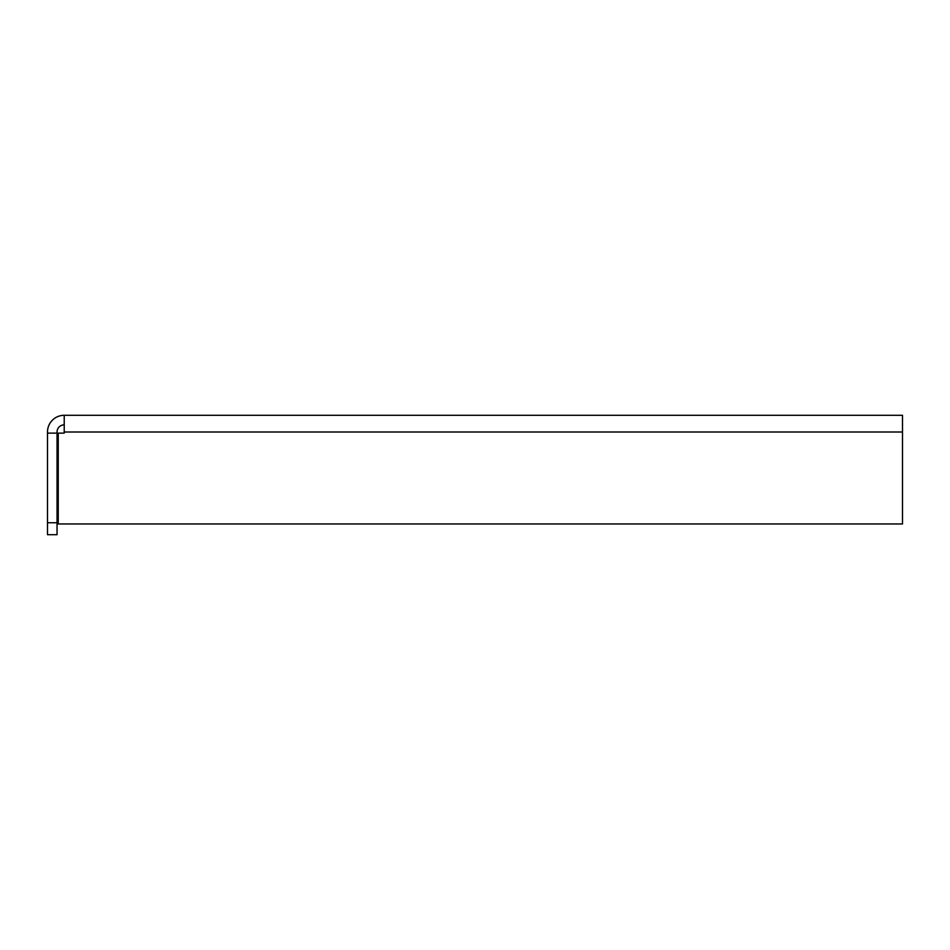 <?xml version="1.0" encoding="UTF-8"?>
<svg xmlns="http://www.w3.org/2000/svg" width="950" height="950" viewBox="0 0 950 950"><rect width="100%" height="100%" fill="white"/><g stroke="black" fill="none" stroke-linecap="round" stroke-linejoin="round"><path stroke-width="1.43" d="M58.247 433.117L58.247 523.961L902.5 523.961L902.5 432.012L64.22 432.012L64.22 433.117L58.247 433.117M902.5 432.012L902.5 415.293L64.22 415.293A16.72 16.72 0 0 0 47.5 432.012L47.5 522.761L57.047 522.761L57.047 534.707L47.5 534.707L47.5 522.761M64.22 432.012L64.22 415.293M64.22 424.852A7.161 7.161 0 0 0 57.047 432.012L57.047 522.761M57.047 433.117L47.5 433.117"/></g></svg>
